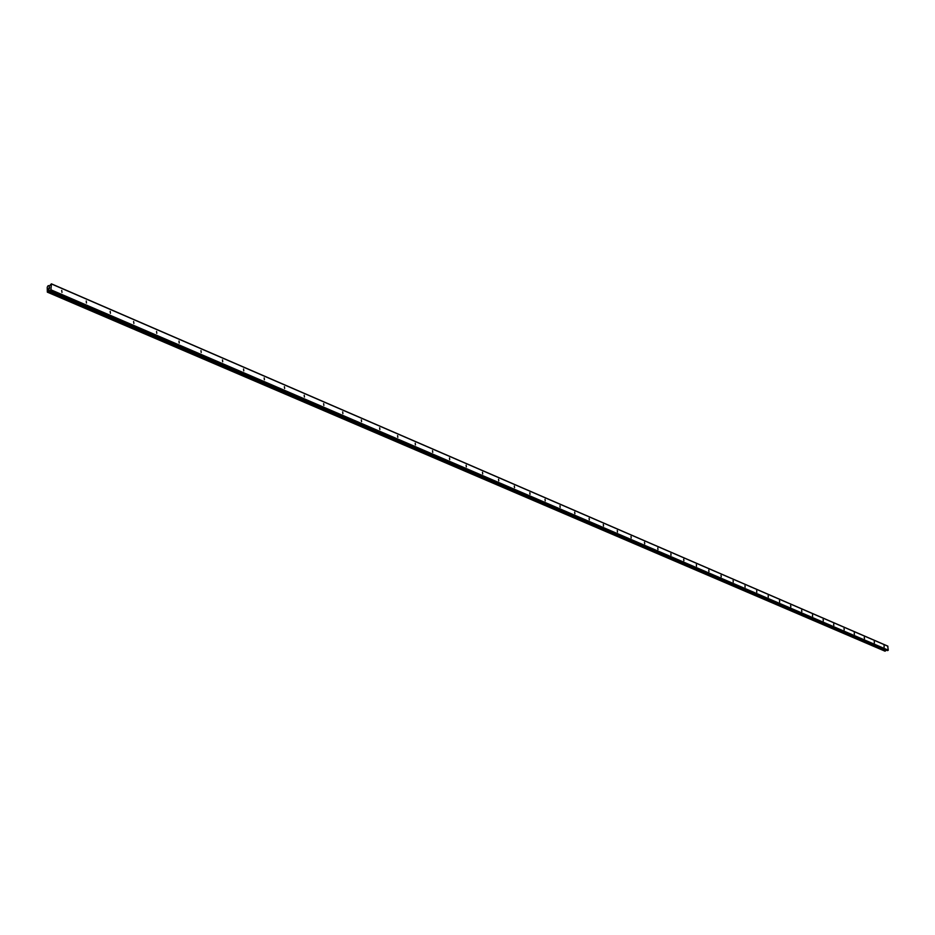 <?xml version="1.0" encoding="UTF-8"?>
<svg xmlns="http://www.w3.org/2000/svg" width="935" height="935" viewBox="0 0 935 935"><rect width="100%" height="100%" fill="white"/><g stroke="black" fill="none" stroke-linecap="round" stroke-linejoin="round"><path stroke-width="1.4" d="M61.722 290.434L61.979 292.421L61.722 290.434M86.23 301.023L86.476 302.987L86.23 301.023M110.178 311.378L110.424 313.33L110.178 311.378M133.623 321.5L133.869 323.44L133.623 321.5M156.554 331.411L156.788 333.327L156.554 331.411M178.994 341.111L179.228 343.016L178.994 341.111M200.967 350.613L201.2 352.495L200.967 350.613M222.472 359.905L222.705 361.775L222.472 359.905M243.544 369.009L243.778 370.856L243.544 369.009M264.173 377.927L264.406 379.762L264.173 377.927M284.392 386.669L284.626 388.481L284.392 386.669M304.202 395.236L304.436 397.036L304.202 395.236M323.627 403.628L323.849 405.404L323.627 403.628M342.666 411.856L342.888 413.621L342.666 411.856M361.331 419.92L361.553 421.673L361.331 419.92M379.645 427.833L379.855 429.574L379.645 427.833M397.597 435.593L397.819 437.323L397.597 435.593M415.222 443.213L415.432 444.92L415.222 443.213M432.508 450.682L432.73 452.376L432.508 450.682M449.478 458.01L449.688 459.693L449.478 458.01M466.133 465.209L466.343 466.881L466.133 465.209M482.483 472.28L482.694 473.94L482.483 472.28M498.542 479.223L498.752 480.859L498.542 479.223M514.308 486.036L514.53 487.661L514.308 486.036M529.806 492.733L530.016 494.346L529.806 492.733M545.023 499.313L545.234 500.915L545.023 499.313M559.971 505.777L560.182 507.366L559.971 505.777M574.663 512.123L574.885 513.701L574.663 512.123M589.108 518.364L589.331 519.93L589.108 518.364M603.309 524.5L603.519 526.054L603.309 524.5M617.275 530.531L617.486 532.085L617.275 530.531M630.996 536.468L631.207 537.999L630.996 536.468M644.495 542.3L644.706 543.819L644.495 542.3M657.772 548.039L657.983 549.546L657.772 548.039M670.827 553.684L671.049 555.18L670.827 553.684M683.684 559.235L683.894 560.731L683.684 559.235M696.33 564.705L696.54 566.178L696.33 564.705M708.765 570.081L708.975 571.554L708.765 570.081M721.014 575.376L721.224 576.837L721.014 575.376M733.075 580.588L733.285 582.026L733.075 580.588M744.938 585.707L745.148 587.145L744.938 585.707M756.625 590.756L756.836 592.194L756.625 590.756M768.126 595.735L768.336 597.149L768.126 595.735M779.463 600.632L779.673 602.047L779.463 600.632M790.624 605.459L790.835 606.862L790.624 605.459M801.622 610.204L801.833 611.595L801.622 610.204M812.445 614.891L812.655 616.27L812.445 614.891M823.116 619.496L823.326 620.875L823.116 619.496M833.634 624.042L833.845 625.41L833.634 624.042M844.001 628.53L844.212 629.874L844.001 628.53M854.216 632.937L854.426 634.281L854.216 632.937M864.279 637.296L864.489 638.628L864.279 637.296M874.202 641.585L874.412 642.906L874.202 641.585M883.996 645.804L884.194 647.125L883.996 645.804M49.882 290.68L887.28 650.573L888.25 650.164L887.712 646.085L51.402 283.831L50.934 289.815L49.976 290.645L48.713 290.271L47.334 292.141L47.229 287.209L48.094 285.736L49.169 286.203L51.402 283.831M884.942 651.122L886.158 650.094M48.667 289.195L48.737 288.553L48.667 289.195M49.38 288.786L49.462 288.144L49.391 288.786M48.678 288.588L48.597 289.312L48.678 288.588M49.508 288.109L48.597 289.312M49.613 287.22L48.901 287.922M888.086 650.409L50.7 290.236M888.25 650.164L50.934 289.815M885.959 650.234L48.562 290.481M885.842 650.316L48.421 290.645M887.911 646.237L51.565 284.006M887.42 650.585L49.976 290.645M886.076 650.106L48.713 290.271M886.006 650.164L48.632 290.376M885.527 650.748L47.989 291.381M47.837 291.591L885.422 650.877L47.884 291.556M47.72 291.825L885.34 651.017L47.743 291.743M885.246 651.122L47.603 292M885.048 651.169L47.393 292.129M49.391 286.075L48.41 285.654L49.38 286.087M49.274 286.145L48.597 285.853M887.28 650.573L49.824 290.668M884.989 651.169L47.334 292.141M49.426 286.052L48.375 285.596"/></g></svg>
